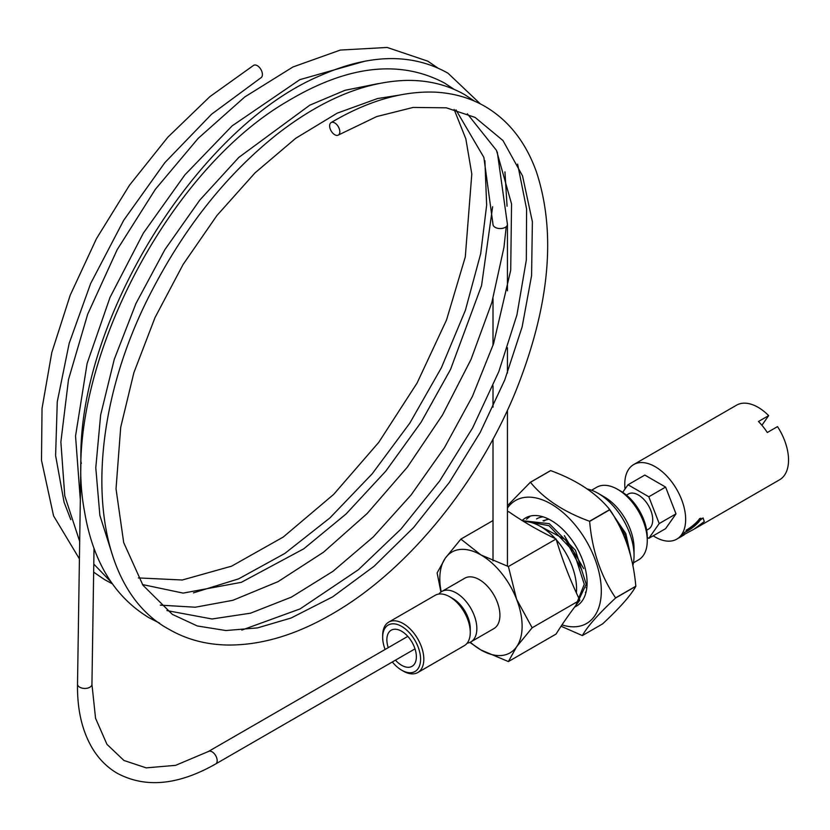<?xml version="1.0" encoding="UTF-8"?>
<svg xmlns="http://www.w3.org/2000/svg" width="830" height="830" viewBox="0 0 830 830"><rect width="100%" height="100%" fill="white"/><g stroke="black" fill="none" stroke-linecap="round" stroke-linejoin="round"><path stroke-width="1.25" d="M586.105 587.692L586.851 587.329M548.9 519.227L543.028 520.711M581.82 569.92L565.417 539.645L539.22 525.732M615.061 518.211L625.291 535.464L629.835 553.164M631.599 560.074L625.82 533.617L608.608 508.24M576.217 605.288L586.219 584.247L575.418 550.217L549.325 523.678L522.433 520.69M530.515 515.99L526.542 519.186M575.761 605.589L584.289 584.279L573.706 551.628L548.972 525.681L522.713 520.867M583.656 568.581L564.369 535.661M470.299 642.202A58.193 33.605 -120 0 0 480.964 649.983A58.193 33.605 -120 0 0 516.602 646.798A58.193 33.605 -120 0 0 516.602 599.281A58.193 33.605 -120 0 0 480.964 554.948A58.193 33.605 -120 0 0 445.326 558.134A58.193 33.605 -120 0 0 441.218 591.832M469.863 642.399L480.964 649.983L508.396 661.572L516.602 646.798L532.154 627.771L516.602 599.281L508.396 566.537L480.964 554.948L460.878 539.106L445.326 558.134L437.12 572.908L440.927 592.029M508.396 566.537L556.079 539.012C562.491 560.302 570.407 580.71 579.838 600.246C570.407 612.384 562.491 623.652 556.079 634.047L508.396 661.572M507.441 512.224L508.562 511.581C522.89 521.593 538.732 530.744 556.079 539.012M493.01 520.555L460.878 539.106M532.154 627.771L579.838 600.246M555.301 538.629A50.921 29.403 -120 0 0 540.558 526.479A50.921 29.403 -120 0 0 523.875 521.582M576.383 592.848A50.921 29.403 -120 0 0 576.56 588.843A50.921 29.403 -120 0 0 556.308 539.77M633.456 562.802L638.592 559.845A41.905 24.195 -120 0 0 647.265 540.662L647.265 536.917A37.319 21.549 -120 0 0 620.882 491.215L617.634 489.347A41.905 24.195 -120 0 0 596.687 487.272L591.551 490.229M647.265 540.662A41.905 24.195 -120 0 0 617.634 489.347M632.813 565.738A50.921 29.403 -120 0 0 634.047 555.664A50.921 29.403 -120 0 0 598.036 493.29A50.921 29.403 -120 0 0 586.945 488.912M634.047 555.664L634.047 548.298A41.905 24.195 -120 0 0 604.416 496.973L598.036 493.29M467.155 643.167A29.102 16.797 -120 0 0 470.828 641.922L493.892 628.601A29.102 16.797 -120 0 0 499.909 614.542A29.102 16.797 -120 0 0 486.93 585.69A29.102 16.797 -120 0 0 464.8 578.199L441.726 591.52A29.102 16.797 -120 0 0 438.811 594.073M470.828 641.922A29.102 16.797 -120 0 0 476.835 627.864A29.102 16.797 -120 0 0 463.856 599.011A29.102 16.797 -120 0 0 441.726 591.52M470.257 627.978A24.444 14.11 -120 0 0 451.406 597.839M392.32 661.966A26.809 15.48 -120 0 0 401.627 670.152L403.245 671.086A29.102 16.797 -120 0 0 406.835 672.798A29.102 16.797 -120 0 0 417.791 672.528L464.24 645.719A29.102 16.797 -120 0 0 470.268 632.398L470.268 628.601A24.444 14.11 -120 0 0 452.983 598.658L449.694 596.76A29.102 16.797 -120 0 0 435.138 595.317L388.699 622.137A29.102 16.797 -120 0 0 382.671 635.458L382.671 637.326A26.809 15.48 -120 0 0 385.11 649.475M470.268 632.398A29.102 16.797 -120 0 0 449.694 596.76M417.791 672.528A29.102 16.797 -120 0 0 417.791 638.934A29.102 16.797 -120 0 0 388.699 622.137M388.233 647.67A20.854 12.035 60 0 1 401.627 631.246A20.854 12.035 60 0 1 416.37 656.779A20.854 12.035 60 0 1 404.189 666.511A20.854 12.035 60 0 1 395.454 660.161M401.627 670.152A26.809 15.48 -120 0 0 404.926 671.729A26.809 15.48 -120 0 0 420.457 656.592A26.809 15.48 -120 0 0 400.517 625.779A26.809 15.48 -120 0 0 382.671 637.326M507.441 290.801L507.441 224.38A7.221 4.171 180 0 1 507.441 224.432A7.221 4.171 180 0 1 502.939 228.24A7.221 4.171 180 0 1 495.116 227.327A7.221 4.171 180 0 1 493.01 224.38L483.859 157.378L455.981 109.902M334.729 122.933A7.221 4.171 60 0 1 339.439 129.273A7.221 4.171 60 0 1 338.36 135.062A7.221 4.171 60 0 1 331.16 130.974A7.221 4.171 60 0 1 331.077 122.601A7.221 4.171 60 0 1 334.729 122.933M81.423 463.223A7.221 4.243 -179.1 0 1 80.904 461.605L77.512 684.096A7.221 4.243 0.9 0 0 79.628 687.147A7.221 4.243 0.9 0 0 87.461 688.153A7.221 4.243 0.9 0 0 91.943 684.314L95.554 718.292L106.966 744.344L123.94 760.477L146.215 767.864L175.618 765.343L208.465 751.461L407.8 636.371M260.807 77.854A7.221 4.171 -120 0 0 260.921 77.802A7.221 4.171 -120 0 0 262.031 72.075A7.221 4.171 -120 0 0 257.383 65.715A7.221 4.171 -120 0 0 253.648 65.331M626.422 495.095L628.289 494.016A20.252 11.693 60 0 1 643.893 499.442A20.252 11.693 60 0 1 652.733 519.829A20.252 11.693 60 0 1 648.541 529.094L646.674 530.173M647.265 537.456L648.811 538.348L659.207 523.564L648.811 496.776L628.02 484.772L622.697 492.335M628.02 484.772L644.806 475.071L665.598 487.075L648.811 496.776M665.598 487.075L675.994 513.863L659.207 523.564M675.994 513.863L665.598 528.658L648.811 538.348M684.418 532.341A11.392 2.407 141.2 0 0 699.981 520.4A11.392 2.407 141.2 0 0 700.904 518.128M704.286 521.562L694.077 529.156L682.416 535.475L683.557 533.534L703.041 517.92L704.286 521.562M694.077 529.156L779.619 479.761A43.067 24.859 -120 0 0 777.513 426.61L767.304 432.503A43.067 24.859 -120 0 0 763.102 426.703A43.067 24.859 -120 0 0 758.464 421.505L768.673 415.623L761.899 425.251M768.673 415.623A43.067 24.859 -120 0 0 736.552 405.175L633.674 464.572A43.067 24.859 -120 0 0 625.021 489.046M653.22 535.807A43.067 24.859 -120 0 0 676.74 539.158A43.067 24.859 -120 0 0 670.433 480.207A43.067 24.859 -120 0 0 633.674 464.572M699.7 518.501A11.796 2.49 -38.8 0 1 686.026 530.256M609.874 509.713C624.679 531.657 633.321 557.148 635.811 586.208L615.58 597.89C600.764 575.947 592.122 550.446 589.642 521.396L609.874 509.713A83.944 48.472 -120 0 0 609.77 509.579L589.539 521.261C563.674 511.83 543.972 498.851 530.432 482.303A83.944 48.472 -120 0 0 530.329 482.303L507.441 505.698M635.801 586.343C630.904 595.297 619.844 607.809 602.622 623.88L582.39 635.562C587.287 626.609 598.347 614.096 615.57 598.025L635.801 586.343A83.944 48.472 -120 0 0 635.801 586.271A83.944 48.472 -120 0 0 635.811 586.208M561.08 626.235L582.287 635.562A83.944 48.472 -120 0 0 582.39 635.562M530.432 482.303L550.663 470.62A83.944 48.472 -120 0 0 550.549 470.62L530.329 482.303M561.983 624.886A71.027 41.012 -120 0 0 601.179 594.996A71.027 41.012 -120 0 0 565.645 514.88A71.027 41.012 -120 0 0 507.441 508.085M550.663 470.62C576.528 480.051 596.231 493.03 609.77 509.579M543.204 516.872A44.581 25.74 -120 0 0 536.553 518.895M585.399 592.433A44.581 25.74 -120 0 0 586.208 591.354M522.174 520.524A50.91 29.392 60 0 1 538.234 515.731A50.91 29.392 60 0 1 586.997 585.648A50.91 29.392 60 0 1 584.714 596.231A50.91 29.392 60 0 1 574.702 606.989M77.512 684.096C77.128 710.086 82.294 731.842 93.002 749.365C99.206 759.305 107.039 767.128 116.511 772.855C144.825 788.396 177.879 785.439 215.675 763.953A7.221 4.171 -120 0 0 216.806 758.226A7.221 4.171 -120 0 0 212.158 751.866A7.221 4.171 -120 0 0 208.465 751.461M546.472 519.58L543.909 521.053L546.472 519.58M493.01 298.541L493.01 345.394M493.01 385.774L493.01 407.084M493.01 439.143L493.01 560.904M507.441 347.749L507.441 373.044M507.441 410.269L507.441 566.236M338.515 134.968L376.706 116.563L413.143 107.433L446.322 107.817L475.092 117.414L502.98 140.55L522.537 175.898L532.372 221.693L531.584 275.581L522.143 326.864L504.764 379.943L480.176 432.513L449.372 482.386L413.548 527.569L374.102 566.247L332.674 596.843L291.06 618.028L257.466 627.905L225.895 630.541L197.291 625.965L172.339 614.376L142.936 585.223L123.691 542.55L116.024 488.839L120.703 427.305L133.869 372.722L155.003 317.62L183.088 264.48L216.9 215.561L254.976 172.92L295.688 138.309L337.177 113.171L377.443 98.573L398.857 95.191M467.332 113.762L496.485 150.396L511.55 203.941L510.709 270.217L493.591 343.63L472.436 396.367L444.517 447.557L411.037 495.043L373.355 536.854L332.944 571.331L291.423 597.112L250.515 613.194L212.013 618.983L166.934 610.59M112.6 555.55L99.859 515.357L95.782 467.736L100.648 414.948L114.25 359.38L135.985 303.448L164.921 249.571L199.771 200.123L238.812 157.41L309.787 105.171L344.948 90.325L378.293 83.602M331.066 122.601C367.503 101.042 402.166 90.895 435.065 92.151C453.45 93.085 470.112 97.847 485.021 106.427C508.603 120.298 525.732 142.106 536.408 171.841C556.567 233.251 549.668 306.415 515.71 391.335C478.92 481.701 410.404 566.734 338.381 610.258C299.952 633.747 263.1 645.335 227.814 645.024C206.276 644.682 186.854 639.536 169.538 629.586C85.438 585.057 79.224 426.796 153.685 287.336C186.875 224.318 228.032 173.263 277.158 134.19C321.283 99.88 364.017 81.963 405.362 80.427C427.419 79.929 447.225 84.681 464.769 94.693L474.625 101.177M454.218 89.401L444.486 83.021C399.604 59.241 347.116 65.425 287.045 101.571C162.815 173.719 59.501 379.642 84.463 511.145C92.742 561.246 114.312 596.801 149.161 617.821L159.661 623.164M507.441 224.432L497.295 152.066M241.821 630.095L300.097 608.898L358.436 569.691L400.963 529.063L439.62 481.016L472.685 427.792L498.789 371.674L516.924 314.954L526.334 259.956L526.583 208.963L517.619 164.091M215.675 763.953L415.01 648.873M94.018 548.402L91.943 684.314M253.638 65.331L209.824 96.685L167.795 137.241L129.48 185.235L96.488 238.615L70.218 295.158L51.782 352.584L42.029 408.474L41.5 460.349L53.577 515.897L79.421 558.901M93.655 572.15L104.507 579.579L112.341 583.832M260.911 77.802L211.629 114.167L164.911 162.576L123.743 220.22L90.615 283.58L69.17 343.361L57.27 401.71L55.61 455.597L64.086 502.285L70.83 519.673M138.34 577.929L182.299 579.994L231.612 566.164L283.206 537.072L333.66 494.4L378.76 442.349L417.096 383.014L446.53 319.975L465.288 256.958L471.803 173.989L465.838 138.849L454.135 109.425M364.961 61.171L299.838 79.659L232.12 125.88L184.882 174.871L143.289 233.23L110.027 297.389L87.119 363.426L75.54 436.072L80.323 499.764M142.49 584.559L183.16 593.108L241.333 582.328L303.77 548.806L346.141 513.915L385.836 471.098L421.132 422.2L450.555 369.402L481.556 285.593L492.636 206.774M80.904 461.605C77.73 319.477 198.692 126.253 320.515 75.54C369.682 53.753 412.188 52.985 448.024 73.227L480.311 103.864M504.951 171.893L507.068 206.224M506.217 226.694L503.966 247.309L491.817 302.649L471.025 359.421L442.473 415.031L407.374 467.124L367.182 513.5L323.482 552.24L278.05 581.643L232.857 600.308L195.32 607.218L160.294 605.143M79.69 541.461L64.761 495.811L60.87 441.965L68.496 379.569L87.648 314.311L117.155 249.706L155.376 189.302L198.142 138.392L244.757 96.965L292.907 66.991L340.279 50.07L387.174 47.455L427.782 61.161L437.483 67.769M484.907 160.719L486.65 205.166L480.695 253.638L465.371 310.358L441.394 367.732L409.875 423.02L372.203 473.795L329.935 517.91L284.804 553.465L238.667 578.842L193.463 592.879M111.075 582.006L93.78 564.078M684.096 534.914L676.74 539.158"/></g></svg>
